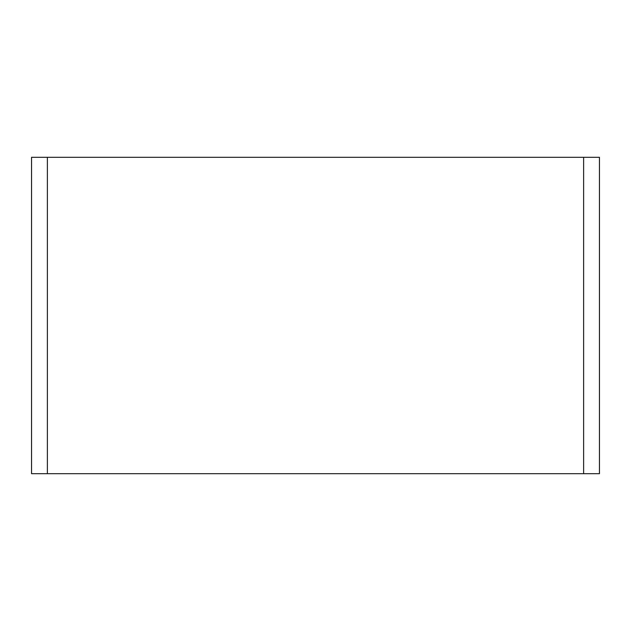 <?xml version="1.0" encoding="UTF-8"?>
<svg xmlns="http://www.w3.org/2000/svg" width="631" height="631" viewBox="0 0 631 631"><rect width="100%" height="100%" fill="white"/><g stroke="black" fill="none" stroke-linecap="round" stroke-linejoin="round"><path stroke-width="0.95" d="M47.372 157.308L31.55 157.308L31.55 473.692L47.372 473.692L47.372 157.308L583.628 157.308L583.628 473.692L599.45 473.692L599.45 157.308L583.628 157.308M583.628 473.692L47.372 473.692"/></g></svg>

